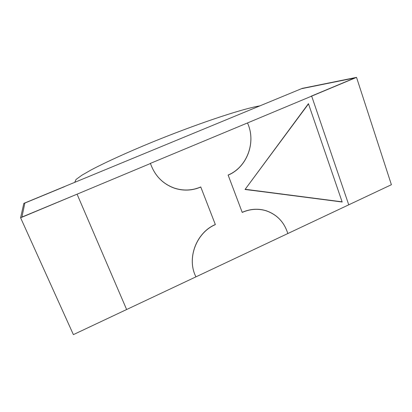 <?xml version="1.0" encoding="UTF-8"?>
<svg xmlns="http://www.w3.org/2000/svg" width="412" height="412" viewBox="0 0 412 412"><rect width="100%" height="100%" fill="white"/><g stroke="black" fill="none" stroke-linecap="round" stroke-linejoin="round"><path stroke-width="0.62" d="M356.529 77.374L391.4 184.71L348.753 204.815L311.668 96.125L311.122 96.217L354.923 77.909L301.872 88.626L354.923 77.909L311.122 96.217L311.668 96.125L348.753 204.815L287.818 233.542C284.192 222.027 276.833 214.405 265.74 210.671C257.912 208.4 250.074 208.987 242.225 212.422L228.114 175.033C247.066 167.236 256.393 142.088 247.478 122.956L356.529 77.374L302.269 88.369L23.839 203.368L20.6 217.778L150.468 163.502C154.778 175.672 162.766 183.876 174.436 188.114C183.386 190.983 192.157 190.602 200.757 186.96L215.363 224.617C196.215 232.708 186.518 258.741 195.958 276.843L126.628 309.525L77.07 194.176L126.628 309.525L73.388 334.626L20.6 217.778M342.181 202.05L308.428 103.654L245.047 189.469L341.533 201.762M64.736 186.579L24.854 203.054L21.918 217.073L77.07 194.176L21.918 217.073L24.854 203.054L64.736 186.579M150.226 163.456L150.468 163.502C154.757 175.708 162.755 183.943 174.446 188.196C183.402 191.075 192.183 190.694 200.793 187.048L215.332 224.53C196.143 232.636 186.456 258.736 195.958 276.843L287.818 233.542C284.203 221.98 276.833 214.328 265.699 210.583C257.871 208.317 250.038 208.905 242.194 212.34L228.15 175.121C247.133 167.313 256.449 142.099 247.478 122.956L150.226 163.456M245.078 189.432L341.589 201.932M260.003 105.827C239.774 109.319 193.465 125.305 152.183 142.166C128.575 151.858 106.713 161.725 91.413 169.78L81.916 175.213L76.06 179.457L74.701 182.362L260.003 105.827M245.423 189.304L342.109 201.834L308.506 103.881L245.207 189.252M308.233 103.922L308.506 103.881"/></g></svg>
